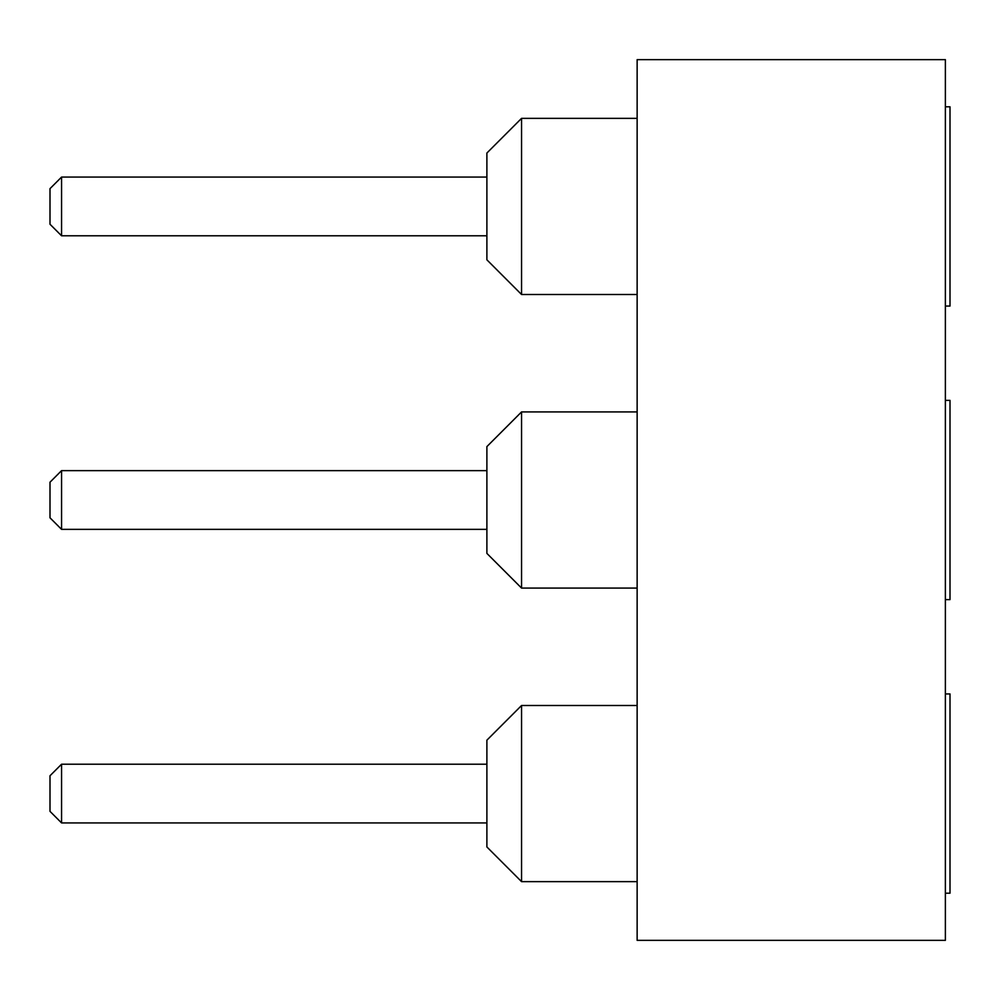 <?xml version="1.0" encoding="UTF-8"?>
<svg xmlns="http://www.w3.org/2000/svg" width="1000" height="1000" viewBox="0 0 1000 1000"><rect width="100%" height="100%" fill="white"/><g stroke="black" fill="none" stroke-linecap="round" stroke-linejoin="round"><path stroke-width="1.5" d="M637.137 59.65L945.375 59.65L945.375 940.35L637.137 940.35L637.137 59.65M945.375 693.938L950 693.938L950 893.2L945.375 893.2M945.375 400.375L950 400.375L950 599.625L945.375 599.625M945.375 106.8L950 106.8L950 306.062L945.375 306.062M637.137 411.925L521.55 411.925L521.55 588.075L637.137 588.075M637.137 118.362L521.55 118.362L521.55 294.5L637.137 294.5M637.137 705.5L521.55 705.5L521.55 881.637L637.137 881.637M521.55 411.925L486.887 446.6L486.887 553.4L521.55 588.075M521.55 118.362L486.887 153.038L486.887 259.825L521.55 294.5M521.55 705.5L486.887 740.175L486.887 846.963L521.55 881.637M486.887 470.637L61.562 470.637L61.562 529.362L486.887 529.362M486.887 177.075L61.562 177.075L61.562 235.787L486.887 235.787M486.887 764.212L61.562 764.212L61.562 822.925L486.887 822.925M61.562 470.637L50 482.2L50 517.8L61.562 529.362M61.562 177.075L50 188.637L50 224.237L61.562 235.787M61.562 764.212L50 775.763L50 811.363L61.562 822.925"/></g></svg>
